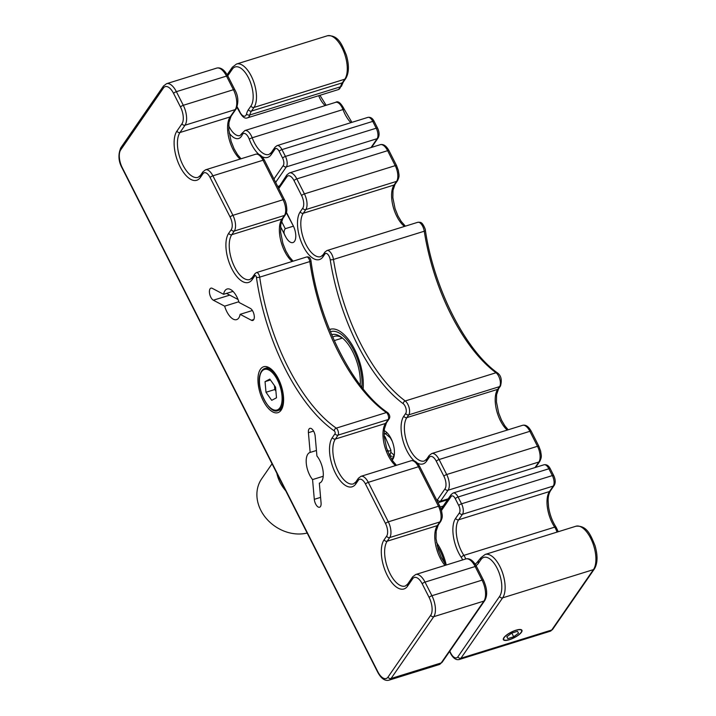 <?xml version="1.0" encoding="UTF-8"?>
<svg xmlns="http://www.w3.org/2000/svg" width="716" height="716" viewBox="0 0 716 716"><rect width="100%" height="100%" fill="white"/><g stroke="black" fill="none" stroke-linecap="round" stroke-linejoin="round"><path stroke-width="1.07" d="M504.189 637.607A10.015 3.034 153.1 0 0 503.724 639.495A10.015 3.034 153.1 0 0 511.734 638.735A10.015 3.034 153.1 0 0 521.123 632.335A10.015 3.034 153.1 0 0 521.588 630.438A10.015 3.034 153.1 0 0 513.578 631.208A10.015 3.034 153.1 0 0 504.189 637.607M293.444 226.166L285.254 228.708C283.527 230.982 283.634 233.604 285.577 236.575L280.556 226.677M286.454 212.366L293.157 225.594L286.328 212.795M293.157 225.594A12.02 5.585 72.7 0 1 292.934 242.563A12.02 5.585 72.7 0 1 285.577 236.575M446.238 565.022A32.059 14.902 -107.3 0 0 436.5 542.513M392.162 460.057A16.029 7.446 -107.3 0 0 392.798 459.296A16.029 7.446 -107.3 0 0 393.093 443.768A16.029 7.446 -107.3 0 0 384.179 430.674M363.119 388.86A40.069 18.625 -107.3 0 0 353.265 346.866A40.069 18.625 -107.3 0 0 330.022 329.333A40.069 18.625 -107.3 0 0 329.521 329.503M233.004 291.376L223.589 294.303A16.029 7.446 72.7 0 1 224.958 290.687A16.029 7.446 72.7 0 1 227.106 289.004A16.029 7.446 72.7 0 1 239.09 302.474L250.367 308.417A6.408 2.98 72.7 0 1 254.082 314.807A6.408 2.98 72.7 0 1 252.802 320.464A6.408 2.98 72.7 0 1 251.414 320.267L240.137 314.324A16.029 7.446 72.7 0 1 238.768 317.94A16.029 7.446 72.7 0 1 236.62 319.622A16.029 7.446 72.7 0 1 224.636 306.153L238.858 301.731M252.408 310.511L240.137 314.324M224.636 306.153L213.359 300.21A6.408 2.98 72.7 0 1 209.904 294.903A6.408 2.98 72.7 0 1 210.065 288.834A6.408 2.98 72.7 0 1 210.925 288.163A6.408 2.98 72.7 0 1 212.312 288.36L223.589 294.303M323.22 476.265L312.561 479.577L314.306 499.329A6.408 2.98 -107.3 0 0 319.587 507.232A6.408 2.98 -107.3 0 0 321.072 502.892L319.327 483.148A16.029 7.446 72.7 0 0 319.497 483.094A16.029 7.446 72.7 0 0 321.645 481.412A16.029 7.446 72.7 0 0 316.928 456.002L315.183 436.259A6.408 2.98 -107.3 0 0 309.894 428.347A6.408 2.98 -107.3 0 0 309.035 429.018A6.408 2.98 -107.3 0 0 308.417 432.688L310.162 452.431L316.436 450.48M312.561 479.577A16.029 7.446 72.7 0 1 307.835 454.168A16.029 7.446 72.7 0 1 309.983 452.485A16.029 7.446 72.7 0 1 310.162 452.431M281.137 410.143A24.04 11.179 72.7 0 1 277.915 412.667A24.04 11.179 72.7 0 1 261.51 396.968A24.04 11.179 72.7 0 1 260.418 369.277A24.04 11.179 72.7 0 1 263.64 366.753A24.04 11.179 72.7 0 1 280.046 382.451A24.04 11.179 72.7 0 1 281.137 410.143M361.875 387.284A37.671 17.506 -107.3 0 0 352.344 347.672A37.671 17.506 -107.3 0 0 330.425 331.732M329.664 329.861A40.069 18.625 72.7 0 1 331.06 329.083M341.451 337.415A32.059 14.902 -107.3 0 0 340.932 338.525M331.669 334.694A34.458 16.02 72.7 0 1 341.246 337.093A34.458 16.02 72.7 0 1 360.211 385.119M342.302 337.907A32.059 14.902 -107.3 0 0 334.435 336.35A32.059 14.902 -107.3 0 0 332.725 337.147M261.68 478.789A37.858 31.495 34.6 0 0 261.662 478.807A37.858 31.495 34.6 0 0 261.653 478.825A37.858 31.495 34.6 0 0 266.057 518.187A37.858 31.495 34.6 0 0 307.164 533.044M276.832 473.222A37.858 31.495 34.6 0 0 285.738 490.791M506.794 636.793L507.832 638.618L513.694 636.801L518.518 633.15L517.48 631.315L511.618 633.141L506.794 636.793M506.874 636.73L507.832 638.618M511.806 633.078L513.694 636.801M521.463 632.237A10.409 3.159 153.1 0 0 521.91 631.405A10.409 3.159 153.1 0 0 515.108 630.492A10.409 3.159 153.1 0 0 503.858 637.705A10.409 3.159 153.1 0 0 504.306 640.328A10.409 3.159 153.1 0 0 513.22 638.207A10.409 3.159 153.1 0 0 521.463 632.237M274.452 385.602L274.801 389.531L275.911 391.088M265.045 381.646L265.994 392.27L271.722 400.342L276.501 397.783L275.553 387.15L269.825 379.086L265.045 381.646L270.451 379.963M274.801 389.531L265.994 392.27M389.486 455.322L390.909 452.091L390.891 450.23L389.96 450.856C387.105 451.322 386.425 451.116 387.911 450.239M444.654 563.241A29.651 13.783 -107.3 0 0 437.127 545.682M449.845 651.104A9.621 4.466 -107.3 0 0 450.695 653.037A9.621 4.466 -107.3 0 0 457.873 656.823A2.408 1.996 34.6 0 0 460.943 658.228L551.732 630.008A2.408 1.996 34.6 0 0 552.68 629.328L550.121 631.27A12.02 5.585 -107.3 0 0 551.732 630.008L593.439 569.623A2.408 1.996 34.6 0 0 594.387 568.943C597.69 563.394 597.905 555.616 595.023 545.61C590.584 534.816 586.914 525.275 575.941 526.224L485.153 554.452A24.04 11.179 72.7 0 1 501.558 570.151A24.04 11.179 72.7 0 1 502.65 597.842L460.943 658.228A12.02 5.585 72.7 0 1 459.332 659.49C456.137 660.313 453.228 658.308 450.579 653.493L449.648 651.381M457.873 656.823L499.58 596.437A2.408 1.996 34.6 0 0 502.65 597.842L593.439 569.623A24.04 11.179 -107.3 0 0 592.347 541.931A24.04 11.179 -107.3 0 0 575.941 526.224M246.528 113.978A26.447 12.297 72.7 0 1 248.407 109.664L250.94 106.004A2.408 1.996 34.6 0 0 254.01 107.418L344.808 79.19A2.408 1.996 34.6 0 0 345.747 78.518C349.059 72.96 349.265 65.183 346.383 55.177C341.944 44.383 338.274 34.842 327.31 35.8L236.513 64.028A24.04 11.179 72.7 0 1 252.918 79.727A24.04 11.179 72.7 0 1 254.01 107.418L251.477 111.078A24.04 11.179 -107.3 0 0 249.768 114.999A10.418 4.842 72.7 0 1 247.62 117.791C245.105 119.044 242.42 117.102 239.556 111.956A2.408 0.573 155.4 0 1 239.708 111.589A8.01 3.723 -107.3 0 0 246.528 113.978A2.408 1.709 15 0 0 249.768 114.999L340.556 86.77A2.408 1.709 15 0 0 341.675 85.741L343.215 82.179A2.408 1.996 34.6 0 1 342.275 82.85L344.808 79.19A24.04 11.179 -107.3 0 0 343.716 51.498A24.04 11.179 -107.3 0 0 327.31 35.8M341.675 85.741L338.417 89.563A10.418 4.842 -107.3 0 0 340.556 86.77A24.04 11.179 72.7 0 1 342.275 82.85L251.477 111.078A2.408 1.996 34.6 0 1 248.407 109.664M499.58 596.437A21.641 10.06 -107.3 0 0 497.074 568.164A21.641 10.06 -107.3 0 0 480.928 559.652A2.408 1.996 -145.4 0 1 480.982 557.657L476.605 562.991A2.408 2.121 -115.1 0 0 475.469 564.62M480.928 559.652L478.404 563.313A2.408 1.996 -145.4 0 1 478.458 561.317M478.404 563.313A26.447 12.297 72.7 0 1 476.033 565.568M250.94 106.004A21.641 10.06 -107.3 0 0 248.443 77.731A21.641 10.06 -107.3 0 0 232.288 69.228A2.408 1.996 -145.4 0 1 232.342 67.223L227.16 74.733M232.288 69.228L227.751 75.798M440.206 506.982L443.204 506.051M557.03 532.104A10.418 4.842 -107.3 0 0 554.694 527.146A24.04 11.179 72.7 0 1 549.476 491.543L553.262 486.057A8.01 3.723 -107.3 0 0 552.34 475.585L548.886 468.774A2.408 0.725 -26.9 0 1 550.273 468.783C548.707 465.642 546.612 464.299 543.981 464.782A8.01 3.723 -107.3 0 1 548.886 468.774L458.088 496.993L461.543 503.804A8.01 3.723 72.7 0 1 462.473 514.276L458.679 519.771A24.04 11.179 -107.3 0 0 463.896 555.365A10.418 4.842 72.7 0 1 465.749 558.954M462.625 559.93A8.01 3.723 -107.3 0 0 461.346 557.513A26.447 12.297 72.7 0 1 455.609 518.357L459.403 512.871A5.612 2.604 -107.3 0 0 458.75 505.541A2.408 0.725 -26.9 0 1 461.543 503.804L552.34 475.585A2.408 0.725 -26.9 0 1 553.728 475.594L550.273 468.783M459.403 512.871A2.408 1.996 34.6 0 0 462.473 514.276L553.262 486.057A2.408 1.996 34.6 0 0 554.211 485.376C555.679 482.727 555.518 479.469 553.728 475.594M455.609 518.357A2.408 1.996 34.6 0 0 458.679 519.771L549.476 491.543A2.408 1.996 34.6 0 0 550.416 490.863L554.211 485.376M461.346 557.513A2.408 1.146 -33.8 0 1 463.896 555.365L554.694 527.146A2.408 1.146 -33.8 0 1 556.171 527.325C552.322 521.418 549.79 514.652 548.581 507L548.116 500.681C548.134 499.249 548.035 495.114 550.416 490.863M458.75 505.541L455.304 498.721A5.612 2.604 -107.3 0 0 451.116 496.519A2.408 1.996 -145.4 0 1 451.17 494.523L441.065 509.148M451.116 496.519L441.468 510.481M455.304 498.721A2.408 0.725 -26.9 0 1 458.088 496.993A8.01 3.723 72.7 0 0 453.183 493.002L451.17 494.523M281.504 221.316L285.254 228.708M371.004 147.559L377.144 138.671A2.408 1.996 34.6 0 0 378.093 137.991L371.613 147.371M273.942 179.009L283.285 165.477A2.408 1.996 34.6 0 0 286.355 166.891L377.144 138.671A8.01 3.723 -107.3 0 0 376.222 128.2A2.408 0.725 -26.9 0 1 377.609 128.209C379.399 132.075 379.561 135.342 378.093 137.991M283.285 165.477A5.612 2.604 -107.3 0 0 282.632 158.147A2.408 0.725 -26.9 0 1 285.424 156.419L376.222 128.2L372.767 121.38A2.408 0.725 -26.9 0 1 374.155 121.398L377.609 128.209M282.632 158.147L279.177 151.336A2.408 0.725 -26.9 0 1 281.97 149.608L372.767 121.38A8.01 3.723 -107.3 0 0 367.863 117.388L277.065 145.617A8.01 3.723 72.7 0 1 281.97 149.608L285.424 156.419A8.01 3.723 72.7 0 1 286.355 166.891L275.651 182.383M350.894 122.669A24.04 11.179 72.7 0 1 342.982 109.557L344.262 109.324L351.896 122.355M279.177 151.336A5.612 2.604 -107.3 0 0 274.998 149.134A2.408 1.996 -145.4 0 1 275.051 147.138L271.257 152.624L268.974 154.468A24.04 11.179 -107.3 0 1 252.184 137.776L249.186 139.038A8.01 3.723 -107.3 0 0 242.509 134.313A8.01 3.723 -107.3 0 0 242.187 134.912A20.039 9.317 72.7 0 1 241.364 136.398A20.039 9.317 72.7 0 1 229.183 133.069M274.998 149.134L271.203 154.62A2.408 1.996 -145.4 0 1 271.257 152.624M271.203 154.62A26.447 12.297 72.7 0 1 261.931 156.553M258.861 154.379A26.447 12.297 72.7 0 1 249.186 139.038M277.754 186.518L279.159 186.088M387.616 150.673A12.02 5.585 -107.3 0 0 380.259 144.686C383.445 143.871 386.363 145.867 389.003 150.682A2.408 0.725 153.1 0 0 387.616 150.673L296.818 178.902L304.416 193.884A12.02 5.585 72.7 0 1 305.804 209.591L303.28 213.252A24.04 11.179 -107.3 0 0 304.372 240.943A24.04 11.179 -107.3 0 0 320.777 256.641L323.059 254.798A2.408 1.996 -145.4 0 0 323.005 256.793A26.447 12.297 72.7 0 1 303.262 246.394A26.447 12.297 72.7 0 1 300.21 211.838A2.408 1.996 34.6 0 0 303.28 213.252L394.077 185.023L396.601 181.363A12.02 5.585 -107.3 0 0 395.214 165.656L387.616 150.673M389.003 150.682L396.601 165.673A2.408 0.725 153.1 0 0 395.214 165.656L304.416 193.884A2.408 0.725 -26.9 0 0 301.624 195.611L294.034 180.629A2.408 0.725 -26.9 0 1 296.818 178.902A12.02 5.585 72.7 0 0 289.461 172.905L286.91 174.847L278.399 187.789M396.601 165.673L398.382 170.551C398.848 174.91 399.94 175.59 397.55 180.692A2.408 1.996 -145.4 0 1 396.601 181.363L305.804 209.591A2.408 1.996 34.6 0 1 302.743 208.177A9.621 4.466 -107.3 0 0 301.624 195.611M397.55 180.692L395.017 184.352A2.408 1.996 -145.4 0 1 394.077 185.023A24.04 11.179 72.7 0 0 392.995 206.056A24.04 11.179 72.7 0 0 404.486 226.426M425.402 230.471C433.851 288.19 465.445 350.258 497.477 372.929A2.408 1.799 126.4 0 0 496.009 372.75A136.237 63.33 72.7 0 1 424.257 231.223A8.01 3.723 -107.3 0 0 417.768 222.3C419.997 222.166 421.223 222.407 421.438 223.034C422.494 222.819 425.841 229.612 425.402 230.471A2.408 0.644 171.1 0 1 424.257 231.223L333.468 259.443A136.237 63.33 -107.3 0 0 405.22 400.969A8.01 3.723 72.7 0 1 409.122 407.753A8.01 3.723 72.7 0 1 408.782 414.841L406.876 417.598A24.04 11.179 -107.3 0 0 407.968 445.289A24.04 11.179 -107.3 0 0 424.373 460.988L426.655 459.144A2.408 1.996 -145.4 0 0 426.602 461.14A26.447 12.297 72.7 0 1 417.33 463.073M497.477 372.929C501.111 375.605 502.122 379.936 500.52 385.942A2.408 1.996 -145.4 0 1 499.58 386.622A8.01 3.723 -107.3 0 0 499.911 379.525A8.01 3.723 -107.3 0 0 496.009 372.75L405.22 400.969A2.408 1.799 -53.6 0 0 403.215 403.726A138.644 64.449 72.7 0 1 330.201 259.693A2.408 0.644 -8.9 0 0 333.468 259.443A8.01 3.723 72.7 0 0 326.979 250.528L324.957 252.041L323.059 254.798M500.52 385.942L498.613 388.69A2.408 1.996 -145.4 0 1 497.674 389.37L499.58 386.622L408.782 414.841A2.408 1.996 34.6 0 1 405.712 413.427A5.612 2.604 -107.3 0 0 405.945 408.469A5.612 2.604 -107.3 0 0 403.215 403.726M507.241 430.074A24.04 11.179 72.7 0 1 496.412 409.633A24.04 11.179 72.7 0 1 497.674 389.37L406.876 417.598A2.408 1.996 34.6 0 1 403.806 416.184L405.712 413.427M531.281 431.318L538.88 446.301A2.408 0.725 153.1 0 0 537.492 446.292L529.894 431.309A12.02 5.585 -107.3 0 0 522.537 425.322C525.723 424.499 528.641 426.503 531.281 431.318A2.408 0.725 153.1 0 0 529.894 431.309L439.096 459.529L446.695 474.52A12.02 5.585 72.7 0 1 448.082 490.227L440.501 501.2A12.02 5.585 72.7 0 1 438.89 502.462L438.022 502.641M538.88 446.301L540.661 451.178C541.126 455.546 542.218 456.226 539.819 461.319A2.408 1.996 -145.4 0 1 538.88 461.999A12.02 5.585 -107.3 0 0 537.492 446.292L446.695 474.52A2.408 0.725 -26.9 0 0 443.902 476.247L436.304 461.265A2.408 0.725 -26.9 0 1 439.096 459.529A12.02 5.585 72.7 0 0 431.739 453.541L429.188 455.483L426.655 459.144M535.04 467.557L538.88 461.999L448.082 490.227A2.408 1.996 34.6 0 1 445.012 488.813A9.621 4.466 -107.3 0 0 443.902 476.247M294.034 180.629A9.621 4.466 -107.3 0 0 286.856 176.843L279.267 187.825A2.408 1.996 -145.4 0 1 279.321 185.829M279.267 187.825A9.621 4.466 -107.3 0 0 278.828 188.648M286.856 176.843A2.408 1.996 -145.4 0 1 286.91 174.847M300.21 211.838L302.743 208.177M330.201 259.693A5.612 2.604 -107.3 0 0 327.847 254.404A5.612 2.604 -107.3 0 0 324.903 254.046A2.408 1.996 -145.4 0 1 324.957 252.041M324.903 254.046L323.005 256.793M414.26 460.898A26.447 12.297 72.7 0 1 402.401 438.407A26.447 12.297 72.7 0 1 403.806 416.184M436.304 461.265A9.621 4.466 -107.3 0 0 429.126 457.479A2.408 1.996 -145.4 0 1 429.188 455.483M429.126 457.479L426.602 461.14M436.885 500.395A9.621 4.466 -107.3 0 0 437.431 499.795A2.408 1.996 34.6 0 0 440.501 501.2L448.207 498.81M437.431 499.795L445.012 488.813M244.908 130.545L335.706 102.316A10.418 4.842 -107.3 0 1 342.982 109.557L252.184 137.776A10.418 4.842 72.7 0 0 244.908 130.545L242.017 133.319A2.408 1.871 -156.5 0 0 242.187 134.912M237.139 106.908A20.039 9.317 72.7 0 1 239.708 111.589M228.699 125.756A17.631 8.198 -107.3 0 0 240.003 135.575L242.017 133.319M325.207 105.583A17.631 8.198 72.7 0 1 318.701 95.693M334.283 430.907A142.654 66.311 72.7 0 1 256.426 277.334A1.602 0.743 -107.3 0 0 255.755 275.794A1.602 0.743 -107.3 0 0 254.905 275.678L252.202 279.589A27.244 12.664 72.7 0 1 231.868 268.876A27.244 12.664 72.7 0 1 228.717 233.273L231.25 229.612A9.621 4.466 -107.3 0 0 230.131 217.046L210.11 177.541A9.621 4.466 -107.3 0 0 202.932 173.755L200.399 177.416A27.244 12.664 72.7 0 1 180.065 166.703A27.244 12.664 72.7 0 1 176.924 131.1L181.971 123.779A12.825 5.961 -107.3 0 0 180.495 107.024L173.585 93.402A13.622 6.337 -107.3 0 0 163.418 88.05L120.7 149.895A2.408 1.996 -145.4 0 1 120.753 147.899C117.97 154.71 118.444 161.458 122.168 168.153A2.408 0.725 -26.9 0 1 122.275 167.696L377.824 671.751A13.622 6.337 -107.3 0 0 387.991 677.103L430.71 615.259A13.622 6.337 -107.3 0 0 429.135 597.457L422.225 583.835A12.825 5.961 -107.3 0 0 412.658 578.788L407.601 586.109A27.244 12.664 72.7 0 1 387.267 575.395A27.244 12.664 72.7 0 1 384.116 539.792L386.649 536.132A9.621 4.466 -107.3 0 0 385.539 523.566L365.509 484.061A9.621 4.466 -107.3 0 0 358.331 480.275L355.798 483.935A27.244 12.664 72.7 0 1 335.464 473.222A27.244 12.664 72.7 0 1 332.322 437.619L335.025 433.699A1.602 0.743 -107.3 0 0 335.088 432.258A1.602 0.743 -107.3 0 0 334.283 430.907A2.408 1.835 -55.3 0 1 336.252 428.132A4.01 1.862 72.7 0 1 338.247 431.515A4.01 1.862 72.7 0 1 338.095 435.113A2.408 1.996 -145.4 0 1 335.025 433.699M120.7 149.895A13.622 6.337 -107.3 0 0 122.275 167.696M122.168 168.153L377.708 672.199A2.408 0.725 -26.9 0 1 377.824 671.751M163.418 88.05A2.408 1.996 -145.4 0 1 163.472 86.045L120.753 147.899M412.658 578.788A2.408 1.996 34.6 0 1 412.711 576.792L415.692 574.518A15.224 7.079 72.7 0 1 425.018 582.099L431.927 595.73A16.029 7.446 72.7 0 1 433.771 616.673L391.061 678.517A2.408 1.996 -145.4 0 1 387.991 677.103M439.051 664.609L442.139 662.255A2.408 1.996 -145.4 0 1 441.199 662.927L391.061 678.517A16.029 7.446 72.7 0 1 388.904 680.2L439.051 664.609A16.029 7.446 -107.3 0 0 441.199 662.927L483.918 601.082A16.029 7.446 -107.3 0 0 482.065 580.139L475.155 566.517A15.224 7.079 -107.3 0 0 465.839 558.928C469.714 557.997 473.285 560.53 476.543 566.526A2.408 0.725 153.1 0 0 475.155 566.517L425.018 582.099A2.408 0.725 153.1 0 0 422.225 583.835M173.585 93.402A2.408 0.725 -26.9 0 1 176.378 91.675L183.287 105.297A15.224 7.079 72.7 0 1 185.041 125.193L179.984 132.514A24.845 11.546 -107.3 0 0 181.112 161.127A24.845 11.546 -107.3 0 0 198.064 177.353L200.453 175.42A2.408 1.996 -145.4 0 0 200.399 177.416M163.472 86.045L166.568 83.691A16.029 7.446 72.7 0 1 176.378 91.675L226.516 76.084A2.408 0.725 -26.9 0 1 227.903 76.102C224.493 69.801 220.761 67.134 216.706 68.101A16.029 7.446 -107.3 0 1 226.516 76.084L233.425 89.715A2.408 0.725 -26.9 0 1 234.812 89.724L227.903 76.102M442.139 662.255L484.857 600.402A2.408 1.996 -145.4 0 1 483.918 601.082L433.771 616.673A2.408 1.996 -145.4 0 1 430.71 615.259M180.495 107.024A2.408 0.725 -26.9 0 1 183.287 105.297L233.425 89.715A15.224 7.079 -107.3 0 1 235.188 109.611A2.408 1.996 34.6 0 0 236.128 108.93C238.777 102.361 238.339 95.953 234.812 89.724M476.543 566.526L483.452 580.148A2.408 0.725 153.1 0 0 482.065 580.139L431.927 595.73A2.408 0.725 153.1 0 0 429.135 597.457M181.971 123.779A2.408 1.996 34.6 0 0 185.041 125.193L235.188 109.611L230.131 116.923A2.408 1.996 34.6 0 0 231.071 116.252L228.959 122.499L228.834 130.026L231.116 141.347L234.105 148.839L237.479 154.584L241.05 158.782M176.924 131.1A2.408 1.996 34.6 0 0 179.984 132.514L230.131 116.923A24.845 11.546 72.7 0 0 228.843 137.955A24.845 11.546 72.7 0 0 240.111 159.077M412.711 576.792L407.655 584.113A2.408 1.996 34.6 0 0 407.601 586.109M202.932 173.755A2.408 1.996 -145.4 0 1 202.986 171.759L200.453 175.42M358.331 480.275A2.408 1.996 34.6 0 1 358.385 478.279L360.936 476.337A12.02 5.585 72.7 0 1 368.293 482.333L388.323 521.839A12.02 5.585 72.7 0 1 389.719 537.546L387.186 541.207A2.408 1.996 -145.4 0 1 384.116 539.792M419.827 466.751A2.408 0.725 153.1 0 0 418.439 466.743A12.02 5.585 -107.3 0 0 411.082 460.755C414.269 459.94 417.177 461.936 419.827 466.751L439.857 506.257L441.638 511.135C442.103 515.502 443.195 516.182 440.796 521.275L438.273 524.935A2.408 1.996 -145.4 0 1 437.324 525.616L387.186 541.207A24.845 11.546 -107.3 0 0 388.314 569.82A24.845 11.546 -107.3 0 0 405.265 586.046L407.655 584.113M210.11 177.541A2.408 0.725 -26.9 0 1 212.894 175.814L232.924 215.319A12.02 5.585 72.7 0 1 234.311 231.026L231.787 234.687A24.845 11.546 -107.3 0 0 232.915 263.3A24.845 11.546 -107.3 0 0 249.866 279.526L252.256 277.593A2.408 1.996 -145.4 0 0 252.202 279.589M205.537 169.817A12.02 5.585 72.7 0 1 212.894 175.814L263.041 160.223A2.408 0.725 -26.9 0 1 264.428 160.232C261.779 155.417 258.87 153.421 255.675 154.235L205.537 169.817L202.986 171.759M440.796 521.275A2.408 1.996 -145.4 0 1 439.857 521.955L389.719 537.546A2.408 1.996 -145.4 0 1 386.649 536.132M230.131 217.046A2.408 0.725 -26.9 0 1 232.924 215.319L283.071 199.728A2.408 0.725 -26.9 0 1 284.458 199.746L264.428 160.232M439.857 506.257A2.408 0.725 153.1 0 0 438.469 506.248L388.323 521.839A2.408 0.725 153.1 0 0 385.539 523.566M231.25 229.612A2.408 1.996 34.6 0 0 234.311 231.026L284.458 215.435A2.408 1.996 34.6 0 0 285.398 214.764L286.642 211.471C286.973 211.802 287.08 204.096 284.458 199.746M444.994 565.407A24.845 11.546 72.7 0 1 437.324 525.616L439.857 521.955A12.02 5.585 -107.3 0 0 438.469 506.248L418.439 466.743L368.293 482.333A2.408 0.725 153.1 0 0 365.509 484.061M228.717 233.273A2.408 1.996 34.6 0 0 231.787 234.687L281.925 219.096A2.408 1.996 34.6 0 0 282.874 218.425L280.762 224.672L280.627 232.199L282.918 243.521L285.908 251.012L289.282 256.758L293.104 261.179M358.385 478.279L355.852 481.94A2.408 1.996 34.6 0 0 355.798 483.935M254.905 275.678A2.408 1.996 -145.4 0 1 254.959 273.673L252.256 277.593M310.977 260.776A2.408 0.698 172 0 1 309.84 261.564A4.01 1.862 -107.3 0 0 306.582 256.99C308.927 256.516 310.395 257.778 310.977 260.776C319.041 322.477 353.462 390.104 387.83 412.711C389.835 414.967 390.283 417.016 389.173 418.851A2.408 1.996 -145.4 0 1 388.233 419.531L338.095 435.113L335.383 439.033A2.408 1.996 -145.4 0 1 332.322 437.619M389.173 418.851L386.47 422.762A2.408 1.996 -145.4 0 1 385.53 423.442L335.383 439.033A24.845 11.546 -107.3 0 0 336.511 467.646A24.845 11.546 -107.3 0 0 353.471 483.873L355.852 481.94M256.426 277.334A2.408 0.698 -8 0 0 259.702 277.146A140.246 65.192 -107.3 0 0 336.252 428.132L386.389 412.55A140.246 65.192 72.7 0 1 309.84 261.564L259.702 277.146A4.01 1.862 72.7 0 0 256.444 272.581L254.959 273.673M292.173 261.474A24.845 11.546 72.7 0 1 280.699 240.361A24.845 11.546 72.7 0 1 281.925 219.096L284.458 215.435A12.02 5.585 -107.3 0 0 283.071 199.728L263.041 160.223A12.02 5.585 -107.3 0 0 255.675 154.235M395.509 465.588A24.845 11.546 72.7 0 1 384.241 444.475A24.845 11.546 72.7 0 1 385.53 423.442L388.233 419.531A4.01 1.862 -107.3 0 0 388.385 415.924A4.01 1.862 -107.3 0 0 386.389 412.55A2.408 1.835 124.7 0 1 387.83 412.711M253.822 319.524L251.414 320.267M229.738 295.117L213.359 300.21M313.572 431.086L308.417 432.688M320.58 497.378L314.306 499.329M281.352 404.612A21.238 9.872 -107.3 0 0 274.855 375.649A21.238 9.872 -107.3 0 0 260.194 374.808A21.238 9.872 -107.3 0 0 266.692 403.779A21.238 9.872 -107.3 0 0 281.352 404.612M277.996 410.545C269.61 415.307 255.317 387.786 260.105 374.379C261.143 371.067 262.745 369.089 264.911 368.454A22.035 10.248 72.7 0 1 278.801 380.25A22.035 10.248 72.7 0 1 282.435 404.97A22.035 10.248 72.7 0 1 277.996 410.545L281.585 409.436M552.68 629.328L594.387 568.943M345.747 78.518L343.215 82.179M485.153 554.452L480.982 557.657M236.513 64.028L232.342 67.223M550.121 631.27L459.332 659.49M338.417 89.563L247.62 117.791M558.256 531.728L556.171 527.325M453.183 493.002L543.981 464.782M374.155 121.398C372.589 118.247 370.494 116.914 367.863 117.388M277.065 145.617L275.051 147.138M395.017 184.352L392.986 190.384L392.851 197.67L395.071 208.642L397.971 215.91L401.237 221.477L405.381 226.149M498.613 388.69L496.582 394.731L496.457 402.016L498.667 412.989L501.567 420.256L504.834 425.823L508.181 429.779M539.819 461.319L535.649 467.369M417.768 222.3L326.979 250.528M447.536 499.777L438.89 502.462M431.739 453.541L522.537 425.322M289.461 172.905L380.259 144.686M236.978 107.328L239.556 111.956M474.798 564.557L476.605 562.991M335.706 102.316C338.05 100.652 340.905 102.988 344.262 109.324M326.147 105.288L319.927 95.309M377.708 672.199C381.118 678.5 384.85 681.167 388.904 680.2M483.452 580.148C487.193 588.471 487.659 595.229 484.857 600.402M438.273 524.935L436.16 531.191L436.026 538.718L438.317 550.031L441.307 557.531L446.041 565.085M236.128 108.93L231.071 116.252M386.47 422.762L384.358 429.018L384.232 436.545L386.515 447.858L389.504 455.358L392.878 461.104L396.449 465.302M285.398 214.764L282.874 218.425M411.082 460.755L360.936 476.337M306.582 256.99L256.444 272.581M166.568 83.691L216.706 68.101M465.839 558.928L415.692 574.518M334.256 340.601L342.481 338.05M261.662 478.807L272.044 463.78M268.5 367.344L264.911 368.454M390.31 454.213L389.799 455.94M384.948 433.762L387.016 432.724M394.256 455.152L391.339 452.763M391.965 456.325L389.594 455.537M390.918 450.239L385.065 436.751L384.188 436.017M384.089 433.726L385.781 433.959L390.336 437.816L392.225 441.226M394.373 454.15L391.992 459.788M226.489 293.399L238.052 299.494"/></g></svg>
